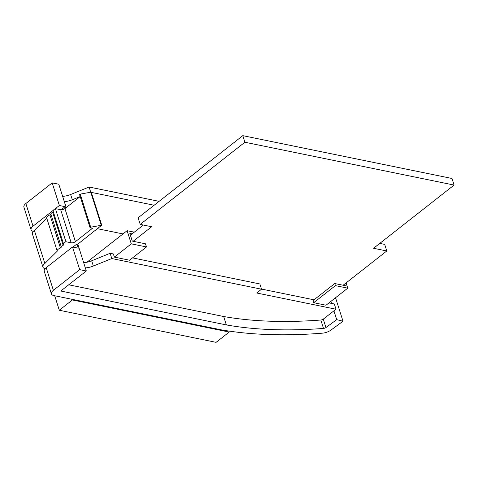 <?xml version="1.0" encoding="UTF-8"?>
<svg xmlns="http://www.w3.org/2000/svg" width="478" height="478" viewBox="0 0 478 478"><rect width="100%" height="100%" fill="white"/><g stroke="black" fill="none" stroke-linecap="round" stroke-linejoin="round"><path stroke-width="0.72" d="M54.701 295.757L59.296 310.246L216.092 342.344L229.189 332.061L72.393 299.963L72.196 299.342M229.189 332.061L228.872 331.057M59.296 310.246L72.393 299.963M77.8 244.156L86.315 270.996L79.707 269.64L72.525 247.006L78.249 248.178L76.916 243.977L77.8 244.156L101.73 225.216L90.712 227.205L90.252 227.827L92.469 228.281L75.41 241.671A3.095 1.416 -17.6 0 1 71.192 242.8L65.91 241.719L55.412 208.629L60.694 209.711A3.095 1.416 162.4 0 0 64.912 208.587L80.196 196.589M79.76 194.737L80.214 194.116L91.232 192.126L101.73 225.216M79.707 269.64L53.375 290.307A8.054 3.681 162.4 0 0 51.427 293.916A8.054 3.681 162.4 0 0 53.865 295.589L220.418 329.683A317.093 144.959 162.4 0 0 322.405 333.166A8.676 3.967 162.4 0 0 330.931 330.095L343.007 321.246L335.825 298.607L334.785 298.344M61.453 290.522L61.668 291.21L226.357 324.926L223.692 316.52A307.802 140.711 162.4 0 0 320.834 320.015A2.48 1.135 162.4 0 0 323.283 319.137L335.992 309.23L334.325 303.978L328.989 302.885M132.048 233.915L129.843 233.461L132.263 241.097L145.473 243.804L146.477 246.953L131.283 243.846L114.373 257.116L113.37 253.961L110.125 253.298L91.674 260.791A12.392 5.664 -17.6 0 1 83.668 262.649M72.525 247.006L46.193 267.668L53.375 290.307M51.427 293.916L44.245 271.277A8.054 3.681 -17.6 0 1 46.193 267.668M55.346 208.665L59.362 205.51L52.18 182.877L25.854 203.538L33.03 226.178L53.458 210.147M33.03 226.178A8.054 3.681 162.4 0 0 31.082 229.787A8.054 3.681 162.4 0 0 33.275 231.4M31.082 229.787L23.9 207.147A8.054 3.681 -17.6 0 1 25.854 203.538M86.315 270.996L61.59 290.397A1.237 0.568 -17.6 0 0 61.292 290.953A1.237 0.568 -17.6 0 0 61.668 291.21M66.197 207.577L58.788 184.227L52.18 182.877M97.488 228.705L122.989 233.927M323.283 319.137L325.948 327.544L336.715 319.651L343.007 321.246M330.919 301.373L331.565 303.416M333.925 310.849L336.715 319.651M226.357 324.926A307.802 140.711 162.4 0 0 323.498 328.422L320.834 320.015M68.73 284.798L223.692 316.52M65.534 208.091L65.092 206.681L59.362 205.51M325.948 327.544A2.48 1.135 -17.6 0 1 323.498 328.422M42.912 267.077L32.414 233.987A8.054 3.681 -17.6 0 1 34.368 230.378L44.86 263.468A8.054 3.681 162.4 0 0 42.912 267.077A8.054 3.681 162.4 0 0 45.105 268.69M110.125 253.298L111.792 258.55L93.341 266.043A12.392 5.664 -17.6 0 1 85.329 267.901M132.543 257.887L259.877 283.956L261.544 289.208L111.792 258.55M114.373 257.116L129.568 260.223L146.477 246.953M335.992 309.23L256.71 293.002L261.544 289.208M314.01 299.82L261.496 289.071M313.682 302.699L326.014 305.227L347.757 288.162L335.425 285.635L313.682 302.699L313.012 300.596L334.755 283.538L345.325 285.701L344.769 283.95M159.102 201.346L89.099 187.018L70.648 194.504A12.392 5.664 -17.6 0 1 62.642 196.362M80.19 196.56L72.315 199.756A12.392 5.664 -17.6 0 1 64.303 201.614M89.099 187.018L90.683 192.007M154.137 205.241L91.316 192.383M65.092 206.681L61.154 209.77M34.368 230.378L46.73 218.111A4.362 1.996 -17.6 0 1 46.707 218.04A4.362 1.996 -17.6 0 1 49.933 214.933L50.859 214.013A4.362 1.996 -17.6 0 1 52.646 212.238L53.267 211.629M65.91 241.719A4.362 1.996 162.4 0 0 63.664 244.413L53.172 211.324A4.362 1.996 -17.6 0 1 55.412 208.629M76.916 243.977L72.949 247.09M63.664 244.413A4.362 1.996 162.4 0 0 63.801 244.676L63.144 245.328A4.362 1.996 162.4 0 0 61.357 247.102L60.431 248.022A4.362 1.996 162.4 0 0 57.205 251.129A4.362 1.996 162.4 0 0 57.229 251.195L44.86 263.468M63.144 245.328L52.646 212.238M61.357 247.102L50.859 214.013M60.431 248.022L49.933 214.933M57.187 251.058L46.736 218.105M133.147 241.276L151.663 226.745L140.215 224.397L138.124 217.813L242.806 135.656L244.891 142.241L454.1 185.07L373.575 248.267L386.792 250.974L343.12 285.247M242.806 135.656L452.009 178.485L454.1 185.07M379.801 243.386L384.7 244.389L386.792 250.974M130.392 235.212L143.352 225.042M140.215 224.397L244.891 142.241M131.283 243.846L127.106 230.695L86.942 262.219M127.106 230.695L134.282 232.159M335.425 285.635L334.755 283.538M346.09 282.916L347.757 288.162M101.193 225.096L90.695 192.007M71.192 242.8L60.694 209.711M91.674 260.791L93.341 266.043M70.648 194.504L72.315 199.756M80.214 194.116L90.712 227.205M64.912 208.587L75.41 241.671M57.205 251.129L46.707 218.04M90.067 227.701L79.569 194.612"/></g></svg>
